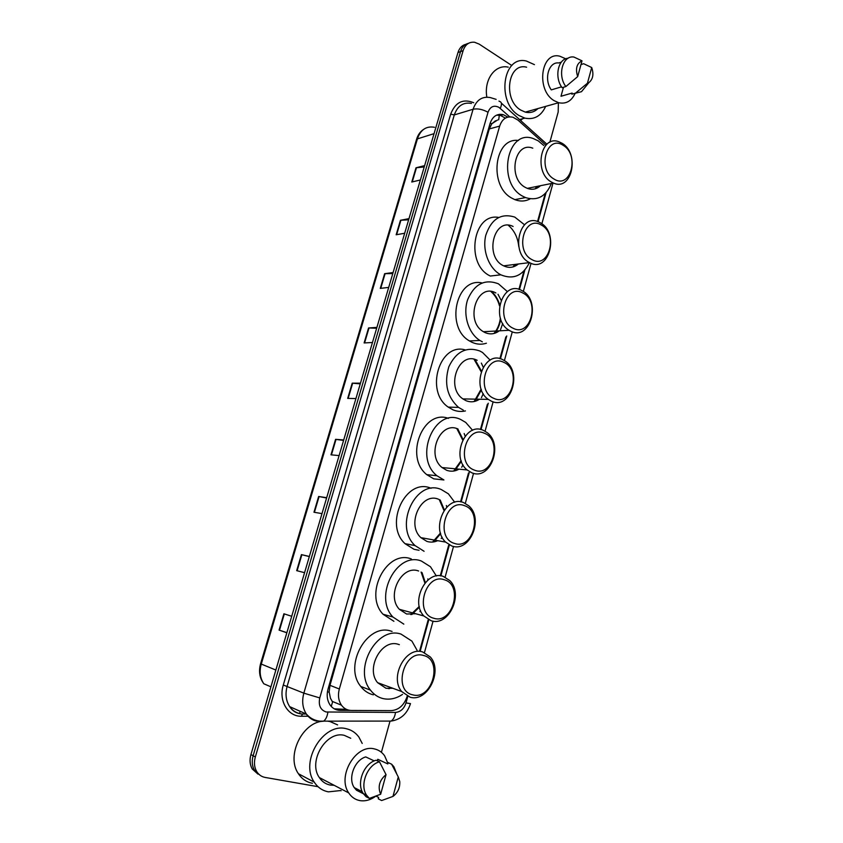 <?xml version="1.0" encoding="UTF-8"?>
<svg xmlns="http://www.w3.org/2000/svg" width="843" height="843" viewBox="0 0 843 843"><rect width="100%" height="100%" fill="white"/><g stroke="black" fill="none" stroke-linecap="round" stroke-linejoin="round"><path stroke-width="1.26" d="M545.674 145.049L517.96 120.106L512.976 117.24C506.632 115.923 502.196 118.874 499.657 126.102L339.329 689.005C337.716 695.233 338.433 700.628 341.478 705.201C344.018 708.605 347.316 710.364 351.383 710.449L391.247 710.628C398.887 709.964 404.208 705.169 407.201 696.234M330.467 698.299L329.149 691.892L330.467 698.299L332.595 702.019L331.225 706.413M497.486 120.033L491.722 123.837L490.215 122.983M537.202 186.377L536.053 188.537M508.297 225.281C514.325 230.455 517.813 237.536 518.772 246.525M515.273 264.386L513.851 266.662M491.764 291.625C495.452 295.061 498.087 299.476 499.678 304.871M500.689 319.012C499.878 324.566 497.897 329.318 494.757 333.259M474.957 359.497L481.374 370.931M481.416 389.856L475.052 401.31M457.781 428.939L462.986 439.382M461.374 461.29L454.683 470.858M440.172 499.973L444.345 509.962M440.668 533.651L433.629 541.923M422.027 572.597L425.315 582.618M419.392 607.097L411.858 614.526M391.089 687.635L389.392 688.668M415.041 545.674L414.419 545.453M491.722 123.837L495.473 120.781M491.648 124.1L489.288 128.947L329.982 685.317L329.149 691.892M419.624 650.996L428.149 619.911M440.257 575.822L448.624 545.368M460.573 501.848L468.508 472.944M480.447 429.487L487.38 404.229M499.888 358.686L505.863 336.926M518.909 289.391L523.967 270.993M537.539 221.561L545.231 193.532M507.844 117.114L503.292 114.669C496.991 113.394 492.586 116.334 490.068 123.468L328.043 689.058C326.441 695.201 327.137 700.533 330.14 705.064C332.679 708.51 335.999 710.27 340.108 710.364L350.456 710.417M496.58 115.143L500.542 115.459L505.368 118.125M558.382 102.793L558.182 112.024L549.826 142.288M318.022 786.688L265.155 777.436C261.509 776.74 258.664 774.738 256.641 771.44C254.27 767.214 253.838 762.388 255.334 756.951L463.123 50.633C465.252 44.5 469.077 41.707 474.609 42.266L479.203 44.121L511.817 65.522M341.152 790.734L340.519 790.629M389.887 721.587L381.405 752.304M258 774.127L252.236 768.974C249.876 764.77 249.444 759.965 250.929 754.569L457.97 52.54L460.541 51.592C462.006 47.008 464.672 44.247 468.529 43.309C464.672 44.247 462.006 47.008 460.541 51.592L253.121 755.75L460.541 51.592L463.123 50.633M260.213 775.37L254.438 770.207C252.068 765.992 251.636 761.176 253.121 755.75C251.636 761.176 252.068 765.992 254.438 770.207L260.213 775.37M346.431 709.363L334.26 708.837M286.883 632.65L279.075 630.1L286.841 632.787M291.71 616.286L283.901 613.788L279.075 630.1M309.318 556.58L301.425 554.62L296.683 570.648L304.576 572.671M309.36 556.464L301.425 554.62M326.599 498.002L318.643 496.485L313.975 512.238L321.994 513.619M326.684 497.686L318.643 496.485M343.575 440.436L335.567 439.34L330.983 454.83L339.107 455.589M343.723 439.941L335.567 439.34M424.229 166.956L415.999 167.789L411.784 182.025L420.383 179.981M424.63 165.607L415.999 167.789M408.634 219.812L400.446 220.286L396.168 234.765L404.682 233.248M408.992 218.632L400.446 220.286M392.785 273.575L384.64 273.68L380.277 288.39L388.707 287.41M393.091 272.552L384.64 273.68M376.663 328.243L368.56 327.969L364.123 342.932L372.458 342.511M376.916 327.39L368.56 327.969M360.256 383.86L352.205 383.175L347.695 398.402L355.925 398.56M360.456 383.175L352.205 383.175M457.97 52.54C459.435 47.967 462.09 45.216 465.947 44.279M545.674 106.376C541.111 116.113 534.146 120.022 524.799 118.104L519.246 115.639C496.19 102.857 502.618 54.753 526.422 61.054L534.441 64.637M486.843 97.156C483.766 79.674 495.073 64.121 508.245 67.145M575.211 93.173C571.596 101.086 566.075 104.269 558.656 102.72L554.072 100.623C535.684 90.001 540.953 50.843 559.973 56.26L565.737 58.82M537.939 108.557C534.357 112.077 530.152 113.257 525.326 112.119L520.805 110.117C502.649 99.959 507.834 62.119 526.601 67.208M586.275 85.828L581.501 91.687L571.839 94.142L572.134 93.057L560.995 96.26L563.482 87.272M566.622 94.637L560.995 96.26M591.712 67.535C593.925 74.216 593.008 79.221 588.941 82.561L587.434 83.236L591.712 67.535L583.641 63.72L580.985 64.563M587.434 83.236L575.6 93.067M561.312 62.15L558.783 62.962C548.656 61.476 543.619 79.39 551.29 89.885L561.533 86.84M527.37 111.539L526.97 112.446M522.66 118.694L520.595 120.486M577.676 76.618C575.253 68.694 576.696 63.436 582.007 60.833L577.676 76.618L565.853 86.566C557.128 75.122 562.776 54.911 573.988 57.071L582.007 60.833M565.853 86.566L562.091 87.683C554.157 77.229 558.013 58.599 568.129 58.262M554.02 179.043C536.812 169.675 546.728 133.974 563.24 145.386C579.973 154.922 570.563 189.801 554.02 179.043M551.406 182.035C533.356 172.478 540.7 134.206 559.014 141.814L562.039 143.268C580.089 153.447 572.039 191.53 553.493 183.079L551.406 182.035M532.776 148.178C514.63 140.855 507.381 178.126 525.263 187.367L527.328 188.368C532.228 190.128 536.612 189.243 540.468 185.713M551.375 183.511C545.937 196.503 537.307 201.192 525.505 197.578L522.786 196.25C496.58 182.899 506.959 128.178 533.493 138.642L538.192 140.834L543.788 145.512M530.226 198.832C525.379 201.435 520.257 201.698 514.862 199.633L512.165 198.316C488.476 186.524 493.977 136.977 518.487 140.486M536.643 186.482L535.347 188.769M531.954 259.612C514.272 251.035 524.441 214.417 541.406 225.092C558.603 233.859 548.951 269.623 531.954 259.612M529.351 262.521C509.625 253.111 519.752 211.962 539.12 222.183L540.247 222.763C559.931 232.805 549.078 273.754 529.509 262.605L529.351 262.521M513.113 226.482C493.945 216.588 483.956 256.641 503.461 265.756L503.629 265.84C508.94 268.327 513.84 267.716 518.34 264.007M529.457 262.616C522.765 275.809 513.261 279.887 500.932 274.86L500.847 274.818C489.088 268.791 481.996 250.424 485.8 235.26C491.374 218.927 501.027 212.868 514.767 217.094L524.335 224.628M490.426 276.072L490.341 276.03C465.136 264.713 472.681 212.51 498.656 217.431M514.704 264.46L513.071 266.904M513.155 328.264C495.073 320.393 505.463 282.963 522.808 293.006C540.405 301.099 530.542 337.611 513.155 328.264M510.552 331.099L509.088 330.287C489.751 319.36 502.639 279.307 521.68 290.487L522.186 290.761C541.891 300.719 530.279 341.668 510.552 331.099M495.895 292.985C477.054 282.131 464.345 321.109 483.46 331.721L484.904 332.511C489.983 334.755 494.767 334.197 499.256 330.835M482.322 341.805L479.867 340.456C468.371 333.333 462.638 314.439 467.644 299.676C474.514 283.901 484.778 278.622 498.445 283.828L507.402 291.615M486.39 343.227C481.564 344.776 476.738 344.46 471.911 342.269L469.477 340.941C445.009 327.411 456.211 276.746 482.027 282.963M498.002 294.26L501.048 300.129M502.713 323.47L500.531 329.718M490.889 291.52C495.031 295.124 497.897 299.908 499.509 305.883M500.373 318.032C499.636 324.176 497.475 329.328 493.914 333.491M493.945 398.402C475.441 391.257 486.063 353.017 503.819 362.374C521.806 369.761 511.743 407.064 493.945 398.402M491.343 401.163L488.276 399.371C470.32 387.348 484.251 349.666 502.713 359.666L504.831 360.867C523.208 371.974 510.5 410.552 491.343 401.163M477.18 360.309C458.929 350.593 445.178 387.222 462.923 398.918L465.958 400.667C470.647 402.554 475.167 402.069 479.498 399.213M463.323 410.151L458.539 407.39C447.169 397 443.934 383.46 448.834 366.768C456.095 351.615 466.411 346.347 479.772 350.962L482.523 352.479L490.141 360.109M465.441 410.92C461.247 411.89 457.106 411.532 453.018 409.846L448.265 407.116C424.672 391.458 439.677 342.153 465.304 349.929M481.353 363.101L483.176 367.116M483.229 393.66L481.427 397.675M474.04 359.287L481.121 371.658M481.153 389.118L474.135 401.531M474.324 470.078C455.378 463.703 466.232 424.598 484.409 433.26C502.818 439.909 492.523 478.023 474.324 470.078M471.722 472.754L467.106 469.941C450.594 457.022 465.41 421.479 483.345 430.351L487.012 432.522C503.977 444.577 490.352 481.016 471.722 472.754M458.065 429.055C440.352 420.415 425.747 454.946 442.059 467.538L446.611 470.268C450.815 471.795 454.946 471.427 458.992 469.161M443.913 479.962L436.916 475.726C413.165 456.969 434.977 406.663 460.721 419.508L465.726 422.417L472.617 430.309M443.797 479.952L433.734 478.845L426.779 474.651C404.134 456.948 423.091 408.792 448.434 418.37M464.166 433.534L465.136 436.094M463.007 464.862L461.679 467.254M456.843 428.613L462.67 439.993M461.142 460.636L453.703 471.047M454.261 543.345C434.872 537.76 445.968 497.781 464.567 505.705C483.408 511.585 472.891 550.532 454.261 543.345M451.658 545.927L445.62 542.102C430.541 528.466 446.073 494.799 463.545 502.586L468.676 505.747C484.219 518.55 469.836 553.113 451.658 545.927M438.55 499.267C421.3 491.669 405.999 524.346 420.878 537.644L426.843 541.375C430.457 542.534 434.082 542.302 437.707 540.679M424.082 551.28L415.03 545.569C393.386 525.8 416.2 478.192 441.258 489.52L448.381 493.829L454.714 502.259M419.055 550.289L414.029 549.309L405.019 543.661C383.502 524.093 406.168 477.075 431.089 488.287M446.347 505.494L446.801 507.043M442.111 537.202L441.205 538.551M439.235 499.53L443.976 510.5M440.478 533.029L432.596 542.049M433.745 618.246C413.892 613.504 425.241 572.618 444.293 579.763C463.576 584.842 452.828 624.642 433.745 618.246M431.152 620.743L423.797 615.938C410.109 601.754 426.221 569.668 443.302 576.422L449.783 580.553C463.945 593.936 448.929 626.897 431.152 620.743M418.602 570.996C401.753 564.378 385.894 595.495 399.382 609.32L406.642 614.02L415.641 613.725M403.829 624.136L392.891 617.013C373.28 596.465 396.895 551.153 421.374 561.038L430.457 566.738L436.358 575.99M393.902 621.291L383.028 614.231C363.533 593.904 387 549.151 411.331 558.951M427.812 578.909L428.033 579.963M420.594 610.743L419.919 611.586M421.11 572.06L424.904 583.114M419.245 606.465L410.794 614.579M412.775 694.843C392.427 690.986 404.05 649.152 423.555 655.485C443.302 659.721 432.311 700.417 412.775 694.843M410.183 697.245L401.637 691.523C389.266 676.94 405.841 646.149 422.606 651.924L430.309 656.96C443.165 670.786 427.633 702.419 410.183 697.245M399.361 644.642L398.223 644.294C381.7 638.604 365.388 668.436 377.58 682.661L385.999 688.267L392.838 688.278M402.511 694.39C396.189 698.615 389.729 700.017 383.122 698.605C378.086 697.393 373.881 694.569 370.488 690.154C352.785 669.036 377.063 625.59 401.057 634.115L411.911 641.123L417.011 650.174M373.333 694.832C368.328 693.62 364.144 690.828 360.783 686.455C343.185 665.559 367.295 622.682 391.141 631.144L392.079 631.418M390.467 687.414L388.307 688.626M340.762 790.534L328.443 791.851C322.5 790.745 317.769 787.52 314.26 782.156C299.507 761.471 323.564 722.198 346.252 728.721C351.415 729.869 355.62 732.641 358.876 737.056L362.216 743.442M312.426 783.284C306.546 782.178 301.878 778.985 298.411 773.726C285.756 755.95 302.437 721.777 323.586 721.155M327.79 721.186L329.834 721.503M375.725 796.224C370.593 799.965 365.346 801.43 359.982 800.618C355.282 799.754 351.52 797.183 348.717 792.915C336.779 776.224 355.988 743.811 374.324 748.9C378.528 749.806 381.953 752.093 384.587 755.75L387.97 763.463M334.155 785.307L330.351 785.075C325.746 784.201 322.068 781.693 319.328 777.562C307.621 761.398 326.399 730.344 344.376 735.381L350.741 738.257M392.964 796.424L398.275 776.94L399.761 781.609C400.067 787.826 397.801 792.757 392.964 796.424L381.647 800.534L378.254 798.806L378.633 797.457L375.999 796.119M377.348 760.818L377.769 759.29L387.833 763.948L388.201 762.609L391.616 764.19L393.881 766.73L396.6 773.516M391.616 764.19L398.275 776.94M374.26 760.902L365.736 756.919C354.566 760.007 347.653 778.342 354.26 787.615L356.473 790.218L363.449 793.8M356.831 788.932L356.473 790.218M330.013 721.534L337.6 724.896M380.657 794.254C377.58 786.793 379.371 780.26 386.041 774.622L380.657 794.254L369.382 798.405L366.642 795.276C359.403 785.075 367.263 764.812 379.487 761.809L376.094 760.238C363.902 763.221 356.062 783.389 363.28 793.558L366.02 796.677L369.382 798.405M386.041 774.622L379.487 761.809M498.666 119.843L499.477 114.332M329.065 692.198L327.442 691.818M489.288 128.947L499.657 126.102M329.982 685.317L339.329 689.005M509.72 116.84L498.951 107.356C493.903 104.901 490.257 106.534 488.023 112.256L319.771 697.92C318.296 705.285 320.424 709.975 326.157 711.987L395.525 712.419C400.53 711.977 404.029 708.815 405.999 702.925L407.78 696.434M316.662 721.155C312.426 720.217 308.991 717.857 306.378 714.084C302.563 708.099 301.72 701.123 303.838 693.157L473.081 109.253C476.358 99.99 482.122 96.102 490.373 97.588L496.148 99.369M308.095 716.244L301.425 716.234C287.842 716.698 278.348 700.607 283.301 685.022L450.668 114.174L454.303 114.911L473.081 109.253C477.675 108.325 482.66 109.327 488.023 112.256M320.15 721.513L323.533 721.197C325.756 719.606 327.21 716.603 327.906 712.177M450.668 114.174C455.304 102.235 462.986 98.42 473.713 102.73M471.437 103.426C463.26 101.992 457.549 105.828 454.303 114.911L287.168 686.17C285.082 693.947 285.914 700.765 289.676 706.634C292.258 710.333 295.651 712.651 299.834 713.6M255.334 756.951L250.929 754.569M319.771 697.92L303.838 693.157L283.301 685.022M303.269 713.968L306.125 713.968M390.678 721.081L391.11 721.081C393.396 719.564 394.872 716.676 395.525 712.419M420.204 651.175L428.739 620.079M440.878 575.885L449.224 545.474M461.174 501.943L469.256 472.501M481.026 429.603L488.276 403.217M500.457 358.833L506.738 335.957M519.467 289.56L524.82 270.066M538.087 221.751L546.064 192.657M301.425 716.234L302.489 714.032L306.294 714.042M405.999 702.925L410.488 703.61C407.211 713.758 400.752 719.585 391.11 721.081L319.697 721.144C314.45 720.533 310.013 718.183 306.378 714.084L289.676 706.634C292.605 711.239 296.873 713.705 302.489 714.032M500.299 108.378C502.07 104.247 501.775 101.919 499.414 101.392L498.972 101.065M299.465 713.515L300.287 711.366M337.621 709.321L340.108 710.364M434.503 127.282C426.432 125.87 420.783 129.569 417.57 138.378L261.246 664.158C259.212 671.618 260.076 678.162 263.827 683.778C259.591 678.035 258.506 671.365 260.571 663.778L275.861 670.048M434.05 133.647L416.621 139.127C417.938 134.838 420.278 131.582 423.629 129.348M348.148 398.412L352.659 383.196M364.587 342.911L369.013 327.959M380.741 288.338L385.093 273.648M396.631 234.681L400.91 220.234M412.259 181.909L416.463 167.715M331.436 454.872L336.02 439.393M314.418 512.312L319.086 496.559M297.115 570.764L301.868 554.726M279.497 630.248L284.333 613.925M332.068 701.302L341.478 705.201M500.542 115.459L503.292 114.669M256.641 771.44L252.236 768.974M424.461 652.566L433.06 621.143M445.115 577.139L453.523 546.422M465.315 503.376L473.545 473.323M485.073 431.205L493.123 401.805M504.409 360.593L512.291 331.815M523.334 291.478L531.048 263.301M541.859 223.806L552.987 183.184M546.928 144.227L501.353 103.141M260.571 663.778L416.621 139.127M263.827 683.778L270.909 686.824M588.941 82.561L581.501 91.687M558.656 102.72L525.326 112.119M524.799 118.104L519.562 119.548M525.505 197.578L514.862 199.633M553.493 183.079L527.328 188.368M500.847 274.818L490.341 276.03M529.509 262.605L503.629 265.84M509.088 330.287L483.46 331.721M479.867 340.456L469.477 340.941M488.276 399.371L462.923 398.918M458.539 407.39L448.265 407.116M467.106 469.941L442.059 467.538M436.916 475.726L426.779 474.651M445.62 542.102L420.878 537.644M415.03 545.569L405.019 543.661M423.797 615.938L399.382 609.32M392.891 617.013L383.028 614.231M401.637 691.523L377.58 682.661M370.488 690.154L360.783 686.455M314.26 782.156L298.411 773.726M348.717 792.915L319.328 777.562M362.269 791.714L354.26 787.615M366.642 795.276L363.28 793.558"/></g></svg>
